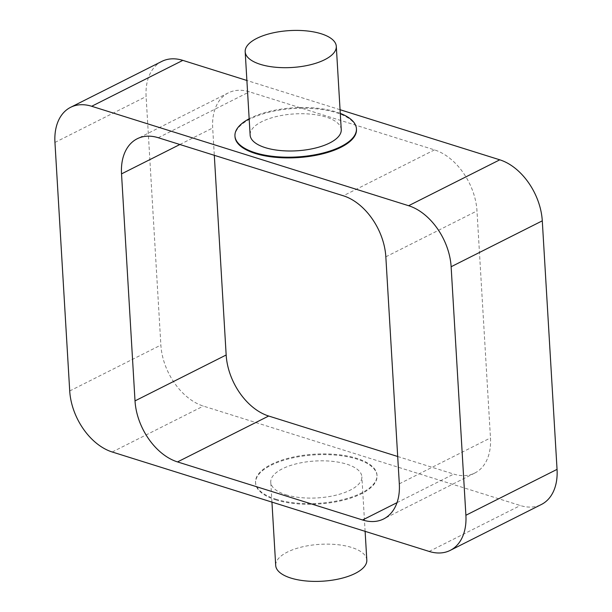 <?xml version="1.0" encoding="UTF-8"?>
<svg xmlns="http://www.w3.org/2000/svg" width="612" height="612" viewBox="0 0 612 612"><rect width="100%" height="100%" fill="white"/><g stroke="black" fill="none" stroke-linecap="round" stroke-linejoin="round"><path stroke-width="0.46" stroke-dasharray="3.06 2.29" d="M340.28 113.381A60.848 24.641 -3.4 0 0 249.168 118.789M234.993 136.652A60.848 24.641 176.6 0 1 294.273 108.454A60.848 24.641 176.6 0 1 356.467 129.438M341.244 129.645A45.632 18.482 -3.4 0 0 294.594 113.909A45.632 18.482 -3.4 0 0 250.132 135.061M366.817 560.057A45.632 18.482 -3.4 0 0 320.168 544.32A45.632 18.482 -3.4 0 0 275.706 565.473M285.926 494.756A45.632 18.482 -3.4 0 0 335.407 495.315A45.632 18.482 -3.4 0 0 361.868 476.748A45.632 18.482 -3.4 0 0 315.218 461.012A45.632 18.482 -3.4 0 0 270.756 482.164A45.632 18.482 -3.4 0 0 285.926 494.756M275.798 499.859A60.848 24.641 -3.4 0 0 341.771 500.593A60.848 24.641 -3.4 0 0 377.053 475.853A60.848 24.641 -3.4 0 0 314.851 454.861A60.848 24.641 -3.4 0 0 255.571 483.067A60.848 24.641 -3.4 0 0 275.798 499.859M275.76 499.163A60.848 24.641 -3.4 0 0 341.733 499.905A60.848 24.641 -3.4 0 0 377.007 475.157A60.848 24.641 -3.4 0 0 314.805 454.165A60.848 24.641 -3.4 0 0 255.533 482.371A60.848 24.641 -3.4 0 0 275.76 499.163M397.693 456.498L453.744 474.086A53.244 35.488 -116.7 0 0 474.797 473.045A53.244 35.488 -116.7 0 0 490.472 437.924L476.985 210.918A53.244 35.488 -116.7 0 0 434.482 149.886L249.413 91.823A53.244 35.488 -116.7 0 0 228.352 92.863A53.244 35.488 -116.7 0 0 212.685 127.992L214.307 155.31M340.058 109.709L246.888 80.47M161.782 61.422A53.244 35.488 -116.7 0 0 146.107 96.543L160.872 345.069A53.244 35.488 -116.7 0 0 203.375 406.093L520.315 505.535A53.244 35.488 -116.7 0 0 541.375 504.495M385.835 256.81L476.985 210.918M399.315 483.817L490.472 437.924M397.02 502.651L453.744 474.086M179.874 144.508L212.685 127.992M158.256 137.723L249.413 91.823M434.482 149.886L343.324 195.786M429.165 551.435L520.315 505.535M112.218 451.993L203.375 406.093M69.714 390.969L160.872 345.069M54.95 142.443L146.107 96.543M365.112 531.338L361.868 476.748M271.942 502.108L270.756 482.164M377.053 475.853L377.007 475.157M255.571 483.067L255.533 482.371M474.797 473.045L383.647 518.945M228.352 92.863L137.203 138.763"/><path stroke-width="0.92" d="M249.168 118.789A60.848 24.641 -3.4 0 0 234.947 135.963A60.848 24.641 -3.4 0 0 255.173 152.748A60.848 24.641 -3.4 0 0 321.155 153.49A60.848 24.641 -3.4 0 0 356.429 128.742A60.848 24.641 -3.4 0 0 340.28 113.381M356.429 128.742L356.467 129.438A60.848 24.641 176.6 0 1 321.193 154.186A60.848 24.641 176.6 0 1 255.219 153.444A60.848 24.641 176.6 0 1 234.993 136.652L234.947 135.963M245.183 51.752L250.132 135.061A45.632 18.482 -3.4 0 0 265.302 147.653A45.632 18.482 -3.4 0 0 314.79 148.203A45.632 18.482 -3.4 0 0 341.244 129.645L336.294 46.336A45.632 18.482 -3.4 0 0 289.644 30.6A45.632 18.482 -3.4 0 0 245.183 51.752A45.632 18.482 -3.4 0 0 260.352 64.344A45.632 18.482 -3.4 0 0 309.84 64.903A45.632 18.482 -3.4 0 0 336.294 46.336M271.942 502.108L275.706 565.473A45.632 18.482 -3.4 0 0 290.876 578.065A45.632 18.482 -3.4 0 0 340.356 578.615A45.632 18.482 -3.4 0 0 366.817 560.057L365.112 531.338M385.835 256.81L399.315 483.817A53.244 35.488 63.3 0 1 383.647 518.945A53.244 35.488 63.3 0 1 362.587 519.986L177.518 461.922A53.244 35.488 63.3 0 1 135.015 400.891L121.528 173.885A53.244 35.488 63.3 0 1 137.203 138.763A53.244 35.488 63.3 0 1 158.256 137.723L343.324 195.786A53.244 35.488 63.3 0 1 385.835 256.81M214.307 155.31L226.165 354.998A53.244 35.488 -116.7 0 0 268.676 416.022L397.693 456.498M450.218 550.387A53.244 35.488 63.3 0 1 429.165 551.435L112.218 451.993A53.244 35.488 63.3 0 1 69.714 390.969L54.95 142.443A53.244 35.488 63.3 0 1 70.625 107.314A53.244 35.488 63.3 0 1 91.685 106.274L408.625 205.716A53.244 35.488 63.3 0 1 451.128 266.74L465.893 515.266A53.244 35.488 63.3 0 1 450.218 550.387L541.375 504.495A53.244 35.488 -116.7 0 0 557.05 469.373L542.286 220.84A53.244 35.488 -116.7 0 0 499.782 159.816L340.058 109.709M246.888 80.47L182.835 60.374A53.244 35.488 -116.7 0 0 161.782 61.422L70.625 107.314M362.587 519.986L397.02 502.651M177.518 461.922L268.676 416.022M135.015 400.891L226.165 354.998M121.528 173.885L179.874 144.508M465.893 515.266L557.05 469.373M451.128 266.74L542.286 220.84M91.685 106.274L182.835 60.374M499.782 159.816L408.625 205.716"/></g></svg>
